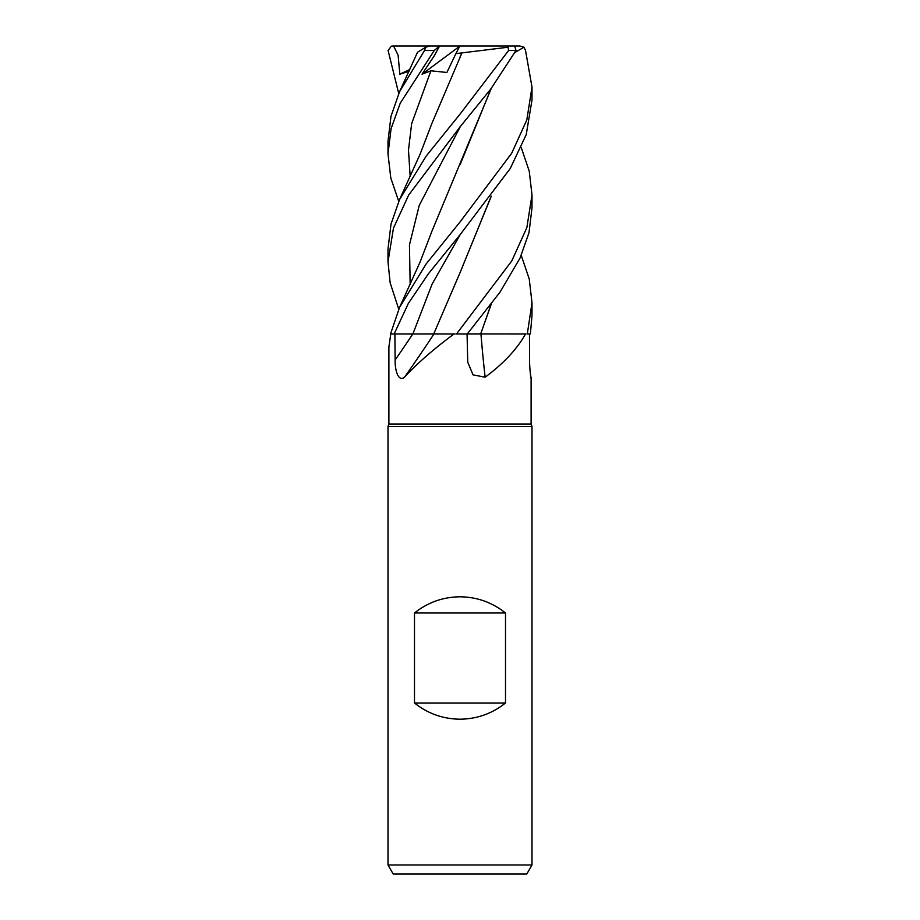 <?xml version="1.0" encoding="UTF-8"?>
<svg xmlns="http://www.w3.org/2000/svg" width="920" height="920" viewBox="0 0 920 920"><rect width="100%" height="100%" fill="white"/><g stroke="black" fill="none" stroke-linecap="round" stroke-linejoin="round"><path stroke-width="1.38" d="M467.279 333.96L480.711 333.96L467.279 333.96M491.303 304.014L480.654 333.96L525.964 333.994M390.77 333.994L388.895 347.012L388.895 424.005L531.104 424.005L532.001 426.478L532.001 864.995L387.998 864.995L393.197 874L526.803 874L532.001 864.995M530.012 369.978L531.07 378.396M530.783 376.889A1218.471 1159.901 33.1 0 0 531.024 377.2C531.484 382.398 529.448 369.449 529.587 359.996L529.471 333.994M525.527 333.994C516.936 349.232 503.47 363.63 485.127 377.2L473.053 374.865L467.751 362.238L467.061 333.994M388.895 424.005L387.998 426.478L532.001 426.478M414.494 702.995L414.494 612.996C427.811 602.393 442.98 596.988 460 596.804C477.02 596.988 492.188 602.393 505.505 612.996L505.505 702.995C492.188 713.609 477.02 719.003 460 719.198C442.98 719.003 427.811 713.609 414.494 702.995L505.505 702.995M395.117 359.996L394.898 333.994L433.964 333.994A1218.471 818.512 -69.7 0 1 404.512 377.2C397.992 382.398 394.898 369.449 395.117 359.996A1215.148 816.281 -69.7 0 0 412.792 333.994M453.997 333.994L433.699 333.994L453.997 333.994C433.447 349.232 416.944 363.63 404.512 377.2M394.933 333.994L433.872 333.96L394.116 333.994L408.296 303.519L428.444 273.723L460.402 234.289L510.278 168.464L526.24 134.584L532.001 100.038L532.001 87.124L526.803 119.979L511.716 153.214L460 222.007L426.19 263.879L399.602 307.291L390.517 333.994L394.116 333.994M480.953 333.994A1218.471 552.391 -73.3 0 0 485.127 377.2M491.073 196.477L460.287 272.124L433.711 333.96L455.159 333.994M521.249 147.568L529.23 171.131L532.001 194.959L526.849 227.631L511.784 260.935L456.469 333.994L480.78 333.994M480.7 333.994L491.073 304.313M414.494 612.996L505.505 612.996M521.249 255.403L529.218 278.898L532.001 302.784L527.298 333.994L530.368 333.994L532.001 315.698L532.001 302.784M398.751 309.212L390.126 282.704L387.998 261.786L393.461 228.137L408.664 195.063L460 126.937L490.705 89.136L515.993 50.496L514.683 46L471.385 46M398.739 201.388L390.793 177.962L387.998 153.951L391.08 128.685L400.234 103.212L434.251 50.496L439.599 46L434.459 55.476L422.061 74.198L430.928 70.794L446.878 72.484L455.906 53.636L508.07 47.219L508.599 50.496L460 114.172L426.167 156.089L399.602 199.467L391.011 224.066L387.998 248.952L387.998 261.786M467.245 333.994L500.031 292.111L520.064 258.014L529 232.679L532.001 207.862L532.001 194.959M514.947 52.44L523.997 47.219L525.538 50.496L532.001 87.124M417.519 52.244L425.718 47.219L424.499 50.496L399.602 91.643L390.988 116.311L387.998 141.128L387.998 153.951M398.739 93.552L388.091 50.496L391.379 46.138L393.61 46L398.141 55.326L399.797 74.198L408.997 71.3M491.303 88.354L431.997 231.023L420.084 262.027L399.602 307.303M491.073 88.653L460.115 164.657M491.303 196.178L460.092 272.538M461.921 52.957L460.138 56.787M461.909 53.004L431.997 123.199L420.095 154.157L399.602 199.467M393.61 46L439.254 46L430.042 46L425.707 47.219M439.599 46L519.788 46L523.997 47.219M422.061 74.198L459.781 46.161M455.906 53.636L459.862 46M508.265 46L508.07 47.219M399.797 74.198L409.825 69.494M460.402 234.289L432.089 284.13L412.861 333.994M508.599 50.496L515.993 50.496M460.402 126.454L419.232 205.413L409.457 244.892L410.171 284.372M430.928 70.794L411.642 123.671L408.491 150.109L410.171 176.548M424.499 50.496L434.251 50.496M531.104 378.269L531.104 424.005M387.998 426.478L387.998 864.995M417.553 52.175L399.602 91.643"/></g></svg>
